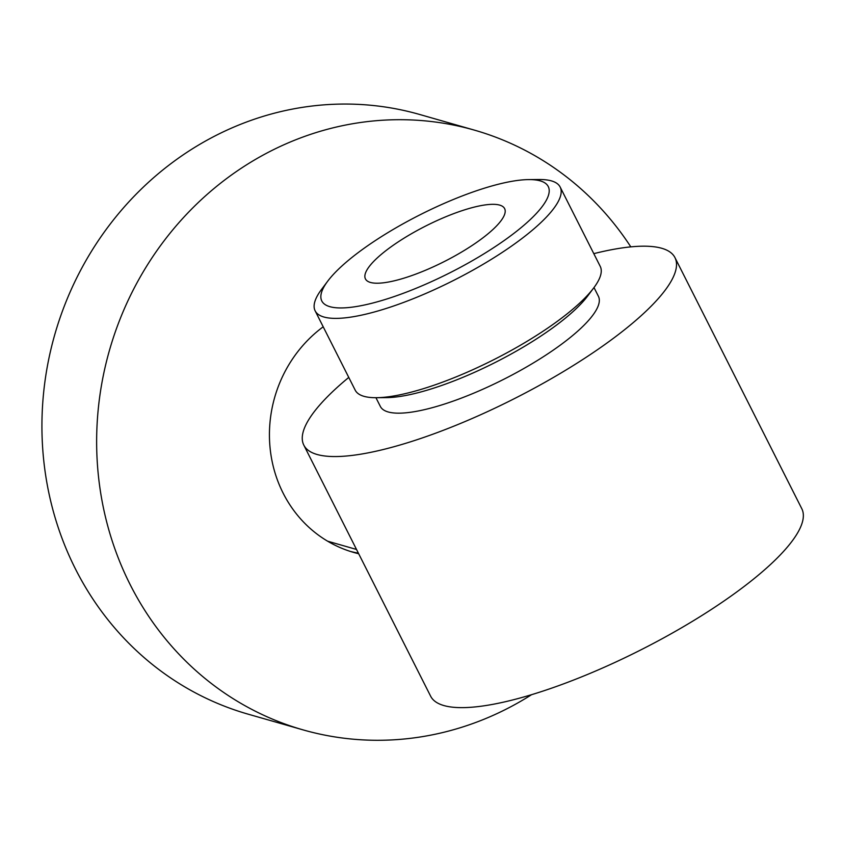 <?xml version="1.0" encoding="UTF-8"?>
<svg xmlns="http://www.w3.org/2000/svg" width="844" height="844" viewBox="0 0 844 844"><rect width="100%" height="100%" fill="white"/><g stroke="black" fill="none" stroke-linecap="round" stroke-linejoin="round"><path stroke-width="1.27" d="M348.772 377.416A207.919 53.457 -26.8 0 0 303.808 445.115A207.919 53.457 -26.8 0 0 317.049 454.473A207.919 53.457 -26.8 0 0 538.356 385.972A207.919 53.457 -26.8 0 0 674.968 257.631A207.919 53.457 -26.8 0 0 661.728 248.273A207.919 53.457 -26.8 0 0 593.796 253.654M303.808 445.115L430.64 696.194A207.919 53.457 -26.8 0 0 443.881 705.552A207.919 53.457 -26.8 0 0 665.188 637.051A207.919 53.457 -26.8 0 0 801.8 508.71L674.968 257.631M593.997 287.551L598.417 296.297A122.148 31.407 153.2 0 1 518.163 371.698A122.148 31.407 153.2 0 1 388.134 411.946A122.148 31.407 153.2 0 1 380.359 406.449L375.939 397.703M327.757 281.115L321.585 289.355A137.255 35.29 -26.8 0 0 315.139 310.835L355.197 390.15A137.255 35.29 -26.8 0 0 363.943 396.321A137.255 35.29 -26.8 0 0 376.318 397.703L386.615 397.619A126.864 32.621 -26.8 0 0 495.038 362.551A126.864 32.621 -26.8 0 0 587.603 296.086L593.775 287.857A137.255 35.29 -26.8 0 0 600.232 266.377L560.163 187.062A137.255 35.29 -26.8 0 0 551.417 180.88A137.255 35.29 -26.8 0 0 539.042 179.508L528.755 179.593A126.864 32.621 -26.8 0 0 420.323 214.65A126.864 32.621 -26.8 0 0 327.757 281.115A126.864 32.621 -26.8 0 0 329.877 306.678A126.864 32.621 -26.8 0 0 479.54 256.492A126.864 32.621 -26.8 0 0 540.192 180.859A126.864 32.621 -26.8 0 0 528.755 179.593M376.318 397.703A137.255 35.29 -26.8 0 0 493.624 359.766A137.255 35.29 -26.8 0 0 593.775 287.857M315.139 310.835A137.255 35.29 -26.8 0 0 323.874 317.006A137.255 35.29 -26.8 0 0 469.981 271.789A137.255 35.29 -26.8 0 0 560.163 187.062M370.411 282.434A77.965 20.045 153.2 0 1 365.441 278.921A77.965 20.045 153.2 0 1 416.672 230.792A77.965 20.045 153.2 0 1 499.659 205.103A77.965 20.045 153.2 0 1 504.628 208.616A77.965 20.045 153.2 0 1 453.397 256.745A77.965 20.045 153.2 0 1 370.411 282.434M350.408 551.438A127.349 118.571 106 0 0 358.373 553.147M323.199 326.797A127.349 118.571 -74 0 0 283.13 493.139A127.349 118.571 106 0 0 353.678 552.43A127.349 118.571 106 0 0 358.679 553.738M630.806 246.87A311.869 290.368 -74 0 0 474.423 130.134A311.869 290.368 -74 0 0 163.894 241.067A311.869 290.368 -74 0 0 130.176 584.639A311.869 290.368 106 0 0 302.954 729.849A311.869 290.368 106 0 0 531.572 694.686M474.423 130.134L419.711 114.489A311.869 290.368 -74 0 0 109.182 225.422A311.869 290.368 -74 0 0 75.475 569.004A311.869 290.368 106 0 0 248.252 714.203L302.954 729.849M356.516 549.455L327.62 541.194"/></g></svg>
